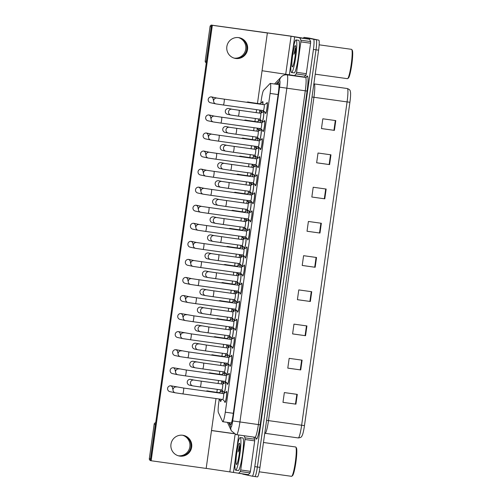 <?xml version="1.0" encoding="UTF-8"?>
<svg xmlns="http://www.w3.org/2000/svg" width="502" height="502" viewBox="0 0 502 502"><rect width="100%" height="100%" fill="white"/><g stroke="black" fill="none" stroke-linecap="round" stroke-linejoin="round"><path stroke-width="0.75" d="M223.986 381.25A5.597 0.671 97.9 0 1 223.133 383.459A5.597 0.671 97.9 0 1 222.888 382.499M224.181 373.237A5.597 0.671 97.9 0 1 224.676 372.377A5.597 0.671 97.9 0 1 224.683 372.377A5.597 0.671 97.9 0 1 224.852 375.389M226.527 363.197A5.597 0.671 97.9 0 1 225.668 365.406A5.597 0.671 97.9 0 1 225.662 365.406A5.597 0.671 97.9 0 1 225.429 364.446M226.722 355.178A5.597 0.671 97.9 0 1 227.211 354.318A5.597 0.671 97.9 0 1 227.218 354.324A5.597 0.671 97.9 0 1 227.393 357.336M229.063 345.138A5.597 0.671 97.9 0 1 228.203 347.346A5.597 0.671 97.9 0 1 227.964 346.386M229.257 337.124A5.597 0.671 97.9 0 1 229.753 336.265A5.597 0.671 97.9 0 1 229.759 336.265A5.597 0.671 97.9 0 1 229.929 339.277M231.598 327.084A5.597 0.671 97.9 0 1 230.744 329.293A5.597 0.671 97.9 0 1 230.506 328.333M231.798 319.065A5.597 0.671 97.9 0 1 232.288 318.205A5.597 0.671 97.9 0 1 232.294 318.205A5.597 0.671 97.9 0 1 232.47 321.217M234.139 309.025A5.597 0.671 97.9 0 1 233.279 311.234A5.597 0.671 97.9 0 1 233.041 310.274M234.334 301.005A5.597 0.671 97.9 0 1 234.829 300.152L234.829 300.152A5.597 0.671 97.9 0 1 235.005 303.164M236.674 290.965A5.597 0.671 97.9 0 1 235.821 293.181A5.597 0.671 97.9 0 1 235.582 292.22M236.875 282.952A5.597 0.671 97.9 0 1 237.364 282.093A5.597 0.671 97.9 0 1 237.371 282.093A5.597 0.671 97.9 0 1 237.54 285.105M239.216 272.912A5.597 0.671 97.9 0 1 238.356 275.121A5.597 0.671 97.9 0 1 238.117 274.161M239.41 264.893A5.597 0.671 97.9 0 1 239.9 264.039A5.597 0.671 97.9 0 1 239.906 264.039A5.597 0.671 97.9 0 1 240.082 267.051M241.751 254.853A5.597 0.671 97.9 0 1 240.891 257.062A5.597 0.671 97.9 0 1 240.653 256.102M241.945 246.84A5.597 0.671 97.9 0 1 242.441 245.98A5.597 0.671 97.9 0 1 242.447 245.98A5.597 0.671 97.9 0 1 242.617 248.992M244.286 236.8A5.597 0.671 97.9 0 1 243.432 239.008A5.597 0.671 97.9 0 1 243.194 238.048M244.487 228.78A5.597 0.671 97.9 0 1 244.976 227.921A5.597 0.671 97.9 0 1 244.982 227.927A5.597 0.671 97.9 0 1 245.158 230.939M246.827 218.74A5.597 0.671 97.9 0 1 245.967 220.949A5.597 0.671 97.9 0 1 245.961 220.949A5.597 0.671 97.9 0 1 245.729 219.989M247.022 210.727A5.597 0.671 97.9 0 1 247.517 209.867A5.597 0.671 97.9 0 1 247.524 209.867A5.597 0.671 97.9 0 1 247.693 212.879M249.362 200.687A5.597 0.671 97.9 0 1 248.509 202.896A5.597 0.671 97.9 0 1 248.503 202.896A5.597 0.671 97.9 0 1 248.27 201.936M249.563 192.668A5.597 0.671 97.9 0 1 250.052 191.808A5.597 0.671 97.9 0 1 250.059 191.808A5.597 0.671 97.9 0 1 250.228 194.82M251.904 182.628A5.597 0.671 97.9 0 1 251.044 184.836A5.597 0.671 97.9 0 1 250.805 183.876M252.098 174.608A5.597 0.671 97.9 0 1 252.588 173.755A5.597 0.671 97.9 0 1 252.594 173.755A5.597 0.671 97.9 0 1 252.77 176.767M254.439 164.568A5.597 0.671 97.9 0 1 253.579 166.783A5.597 0.671 97.9 0 1 253.341 165.823M254.633 156.555A5.597 0.671 97.9 0 1 255.129 155.695A5.597 0.671 97.9 0 1 255.135 155.695A5.597 0.671 97.9 0 1 255.305 158.707M256.98 146.515A5.597 0.671 97.9 0 1 256.12 148.724A5.597 0.671 97.9 0 1 255.882 147.764M257.175 138.496A5.597 0.671 97.9 0 1 257.664 137.642A5.597 0.671 97.9 0 1 257.67 137.642A5.597 0.671 97.9 0 1 257.846 140.654M259.515 128.456A5.597 0.671 97.9 0 1 258.655 130.664A5.597 0.671 97.9 0 1 258.417 129.704M259.71 120.442A5.597 0.671 97.9 0 1 260.205 119.583A5.597 0.671 97.9 0 1 260.212 119.583A5.597 0.671 97.9 0 1 260.381 122.595M262.05 110.402A5.597 0.671 97.9 0 1 261.197 112.611A5.597 0.671 97.9 0 1 260.958 111.651M262.251 102.383A5.597 0.671 97.9 0 1 262.741 101.523A5.597 0.671 97.9 0 1 262.747 101.529A5.597 0.671 97.9 0 1 262.922 104.541M221.451 399.31A5.597 0.671 97.9 0 1 220.591 401.518A5.597 0.671 97.9 0 1 220.353 400.558M221.646 391.29A5.597 0.671 97.9 0 1 222.135 390.437A5.597 0.671 97.9 0 1 222.141 390.437A5.597 0.671 97.9 0 1 222.317 393.449M227.657 364.678A5.597 0.671 97.9 0 1 228.146 363.818A5.597 0.671 97.9 0 1 228.033 369.478A5.597 0.671 97.9 0 1 226.603 374.906A5.597 0.671 97.9 0 1 226.364 373.946M230.192 346.625A5.597 0.671 97.9 0 1 230.682 345.765A5.597 0.671 97.9 0 1 230.688 345.765A5.597 0.671 97.9 0 1 230.575 351.425A5.597 0.671 97.9 0 1 229.138 356.847A5.597 0.671 97.9 0 1 228.899 355.887M232.727 328.565A5.597 0.671 97.9 0 1 233.223 327.706A5.597 0.671 97.9 0 1 233.229 327.706A5.597 0.671 97.9 0 1 233.11 333.366A5.597 0.671 97.9 0 1 231.673 338.794A5.597 0.671 97.9 0 1 231.435 337.833M235.269 310.506A5.597 0.671 97.9 0 1 235.758 309.652A5.597 0.671 97.9 0 1 235.651 315.312A5.597 0.671 97.9 0 1 234.214 320.734A5.597 0.671 97.9 0 1 233.976 319.774M237.804 292.453A5.597 0.671 97.9 0 1 238.299 291.593A5.597 0.671 97.9 0 1 238.186 297.253A5.597 0.671 97.9 0 1 236.749 302.675A5.597 0.671 97.9 0 1 236.511 301.721M240.345 274.393A5.597 0.671 97.9 0 1 240.834 273.54A5.597 0.671 97.9 0 1 240.722 279.194A5.597 0.671 97.9 0 1 239.291 284.621A5.597 0.671 97.9 0 1 239.052 283.661M242.88 256.34A5.597 0.671 97.9 0 1 243.37 255.48A5.597 0.671 97.9 0 1 243.263 261.14A5.597 0.671 97.9 0 1 241.826 266.562A5.597 0.671 97.9 0 1 241.82 266.562A5.597 0.671 97.9 0 1 241.587 265.602M245.415 238.281A5.597 0.671 97.9 0 1 245.911 237.421A5.597 0.671 97.9 0 1 245.798 243.081A5.597 0.671 97.9 0 1 244.367 248.509A5.597 0.671 97.9 0 1 244.361 248.509A5.597 0.671 97.9 0 1 244.123 247.549M247.957 220.227A5.597 0.671 97.9 0 1 248.446 219.368A5.597 0.671 97.9 0 1 248.339 225.028A5.597 0.671 97.9 0 1 246.902 230.449A5.597 0.671 97.9 0 1 246.664 229.489M250.492 202.168A5.597 0.671 97.9 0 1 250.987 201.308A5.597 0.671 97.9 0 1 250.874 206.968A5.597 0.671 97.9 0 1 249.438 212.396A5.597 0.671 97.9 0 1 249.431 212.39A5.597 0.671 97.9 0 1 249.199 211.436M253.033 184.108A5.597 0.671 97.9 0 1 253.523 183.255A5.597 0.671 97.9 0 1 253.529 183.255A5.597 0.671 97.9 0 1 253.416 188.915A5.597 0.671 97.9 0 1 251.979 194.337A5.597 0.671 97.9 0 1 251.74 193.377M255.568 166.055A5.597 0.671 97.9 0 1 256.064 165.196A5.597 0.671 97.9 0 1 255.951 170.856A5.597 0.671 97.9 0 1 254.514 176.284A5.597 0.671 97.9 0 1 254.508 176.277A5.597 0.671 97.9 0 1 254.276 175.323M258.11 147.996A5.597 0.671 97.9 0 1 258.599 147.142A5.597 0.671 97.9 0 1 258.486 152.796A5.597 0.671 97.9 0 1 257.055 158.224A5.597 0.671 97.9 0 1 256.817 157.264M260.645 129.943A5.597 0.671 97.9 0 1 261.134 129.083A5.597 0.671 97.9 0 1 261.027 134.743A5.597 0.671 97.9 0 1 259.59 140.165A5.597 0.671 97.9 0 1 259.352 139.205M263.18 111.883A5.597 0.671 97.9 0 1 263.675 111.024A5.597 0.671 97.9 0 1 263.563 116.684A5.597 0.671 97.9 0 1 262.126 122.111A5.597 0.671 97.9 0 1 261.887 121.151M225.116 382.737A5.597 0.671 97.9 0 1 225.611 381.878A5.597 0.671 97.9 0 1 225.498 387.538A5.597 0.671 97.9 0 1 224.061 392.959A5.597 0.671 97.9 0 1 223.823 391.999M228.586 374.178A5.597 0.671 97.9 0 1 229.081 373.319A5.597 0.671 97.9 0 1 229.088 373.325A5.597 0.671 97.9 0 1 228.968 378.979A5.597 0.671 97.9 0 1 227.531 384.406A5.597 0.671 97.9 0 1 227.293 383.446M231.127 356.125A5.597 0.671 97.9 0 1 231.617 355.265A5.597 0.671 97.9 0 1 231.504 360.925A5.597 0.671 97.9 0 1 230.073 366.347A5.597 0.671 97.9 0 1 229.834 365.387M233.662 338.066A5.597 0.671 97.9 0 1 234.152 337.206A5.597 0.671 97.9 0 1 234.045 342.866A5.597 0.671 97.9 0 1 232.608 348.294A5.597 0.671 97.9 0 1 232.37 347.334M236.197 320.006A5.597 0.671 97.9 0 1 236.693 319.153A5.597 0.671 97.9 0 1 236.58 324.813A5.597 0.671 97.9 0 1 235.149 330.234A5.597 0.671 97.9 0 1 234.911 329.274M238.739 301.953A5.597 0.671 97.9 0 1 239.228 301.093A5.597 0.671 97.9 0 1 239.121 306.753A5.597 0.671 97.9 0 1 237.684 312.175A5.597 0.671 97.9 0 1 237.678 312.175A5.597 0.671 97.9 0 1 237.446 311.221M241.274 283.894A5.597 0.671 97.9 0 1 241.769 283.04A5.597 0.671 97.9 0 1 241.657 288.694A5.597 0.671 97.9 0 1 240.22 294.122A5.597 0.671 97.9 0 1 239.981 293.162M243.815 265.84A5.597 0.671 97.9 0 1 244.305 264.981A5.597 0.671 97.9 0 1 244.198 270.641A5.597 0.671 97.9 0 1 242.761 276.062A5.597 0.671 97.9 0 1 242.522 275.102M246.35 247.781A5.597 0.671 97.9 0 1 246.846 246.921A5.597 0.671 97.9 0 1 246.733 252.581A5.597 0.671 97.9 0 1 245.296 258.009A5.597 0.671 97.9 0 1 245.058 257.049M248.892 229.728A5.597 0.671 97.9 0 1 249.381 228.868A5.597 0.671 97.9 0 1 249.387 228.868A5.597 0.671 97.9 0 1 249.268 234.528A5.597 0.671 97.9 0 1 247.837 239.95A5.597 0.671 97.9 0 1 247.599 238.99M251.427 211.668A5.597 0.671 97.9 0 1 251.916 210.809A5.597 0.671 97.9 0 1 251.809 216.469A5.597 0.671 97.9 0 1 250.372 221.897A5.597 0.671 97.9 0 1 250.134 220.936M253.962 193.609A5.597 0.671 97.9 0 1 254.458 192.755A5.597 0.671 97.9 0 1 254.345 198.415A5.597 0.671 97.9 0 1 252.908 203.837A5.597 0.671 97.9 0 1 252.669 202.877M256.503 175.556A5.597 0.671 97.9 0 1 256.993 174.696A5.597 0.671 97.9 0 1 256.886 180.356A5.597 0.671 97.9 0 1 255.449 185.778A5.597 0.671 97.9 0 1 255.211 184.824M259.038 157.496A5.597 0.671 97.9 0 1 259.534 156.643A5.597 0.671 97.9 0 1 259.421 162.297A5.597 0.671 97.9 0 1 257.984 167.724A5.597 0.671 97.9 0 1 257.978 167.724A5.597 0.671 97.9 0 1 257.746 166.764M261.58 139.443A5.597 0.671 97.9 0 1 262.069 138.583A5.597 0.671 97.9 0 1 261.956 144.243A5.597 0.671 97.9 0 1 260.525 149.665A5.597 0.671 97.9 0 1 260.519 149.665A5.597 0.671 97.9 0 1 260.287 148.705M264.115 121.384A5.597 0.671 97.9 0 1 264.604 120.524A5.597 0.671 97.9 0 1 264.61 120.53A5.597 0.671 97.9 0 1 264.498 126.184A5.597 0.671 97.9 0 1 263.061 131.612A5.597 0.671 97.9 0 1 262.822 130.652M266.65 103.33A5.597 0.671 97.9 0 1 267.146 102.471A5.597 0.671 97.9 0 1 267.033 108.131A5.597 0.671 97.9 0 1 265.602 113.552A5.597 0.671 97.9 0 1 265.363 112.592M226.051 392.238A5.597 0.671 97.9 0 1 226.54 391.378A5.597 0.671 97.9 0 1 226.546 391.378A5.597 0.671 97.9 0 1 226.433 397.038A5.597 0.671 97.9 0 1 224.996 402.46A5.597 0.671 97.9 0 1 224.758 401.5M219.217 399.416L218.759 402.679A9.877 1.186 -82.1 0 0 218.364 412.512L222.568 421.523A9.877 1.186 -82.1 0 0 222.75 421.718A9.877 1.186 -82.1 0 0 222.762 421.718A9.877 1.186 -82.1 0 0 225.285 412.186L270.089 93.435A9.877 1.186 -82.1 0 0 270.289 83.407A9.877 1.186 -82.1 0 0 270.076 83.514L263.657 90.247A9.877 1.186 -82.1 0 0 261.341 99.672L260.852 103.167M259.816 110.509L259.459 113.094M258.63 118.961L258.317 121.22M257.281 128.562L256.917 131.154M256.095 137.021L255.775 139.28M254.746 146.622L254.382 149.213M253.554 155.08L253.24 157.339M252.205 164.681L251.841 167.266M251.019 173.134L250.699 175.393M249.67 182.734L249.306 185.326M248.477 191.193L248.164 193.452M247.128 200.794L246.764 203.379M245.942 209.246L245.622 211.505M244.593 218.847L244.229 221.438M243.407 227.306L243.087 229.565M242.058 236.906L241.694 239.492M240.866 245.359L240.552 247.618M239.517 254.96L239.153 257.551M238.331 263.418L238.011 265.677M236.982 273.019L236.618 275.611M235.789 281.471L235.476 283.737M234.44 291.078L234.076 293.664M233.254 299.531L232.934 301.79M231.905 309.132L231.541 311.723M230.719 317.59L230.399 319.849M229.37 327.191L229.006 329.776M228.178 335.643L227.864 337.902M226.829 345.244L226.465 347.836M225.643 353.703L225.323 355.962M224.294 363.304L223.93 365.889M223.101 371.756L222.788 374.015M221.752 381.357L221.388 383.948M220.566 389.816L220.246 392.075M303.572 37.97A9.877 1.186 97.9 0 1 304.087 37.38L316.222 39.783A9.877 1.186 97.9 0 1 316.009 49.811L257.375 467.011A9.877 1.186 97.9 0 1 254.853 476.536A9.877 1.186 97.9 0 1 254.84 476.536A9.877 1.186 97.9 0 0 254.853 476.536A9.877 1.186 97.9 0 0 257.375 467.011L316.009 49.811A9.877 1.186 97.9 0 0 316.222 39.783L306.684 37.744L318.808 40.147A9.877 1.186 97.9 0 1 318.601 50.175L259.967 467.368A9.877 1.186 97.9 0 1 257.438 476.9A9.877 1.186 97.9 0 1 257.432 476.9L254.859 476.542M309.276 38.102L304.099 37.38A9.877 1.186 97.9 0 1 304.099 37.38L306.672 37.738A9.877 1.186 97.9 0 1 306.684 37.744A9.877 1.186 97.9 0 0 306.672 37.738A9.877 1.186 97.9 0 1 306.672 37.738L309.263 38.102A9.877 1.186 97.9 0 1 309.263 38.102A9.877 1.186 97.9 0 1 309.276 38.102L318.808 40.147M335.775 120.599L322.83 118.792L321.456 128.568L334.401 130.376L335.775 120.599M321.456 128.55L334.401 130.376M330.962 154.823L318.017 153.016L316.643 162.792L329.588 164.6L330.962 154.823M316.649 162.773L329.588 164.6M326.156 189.047L313.21 187.24L311.836 197.016L324.781 198.823L326.156 189.047M311.836 197.016L324.781 198.823M321.343 223.264L308.397 221.464L307.023 231.24L319.969 233.047L321.343 223.264M307.023 231.24L319.969 233.047M297.297 394.384L284.352 392.577L282.977 402.353L295.923 404.16L297.297 394.384M282.977 402.334L295.923 404.16M302.104 360.16L289.158 358.353L287.784 368.135L300.729 369.936L302.104 360.16M287.79 368.11L300.729 369.936M306.917 325.936L293.971 324.129L292.597 333.912L305.542 335.712L306.917 325.936M292.597 333.893L305.542 335.712M311.723 291.712L298.778 289.911L297.404 299.688L310.349 301.489L311.723 291.712M297.41 299.669L310.349 301.489M316.536 257.488L303.591 255.687L302.217 265.464L315.162 267.271L316.536 257.488M302.217 265.445L315.162 267.271M349.907 102.276L347.083 101.906A13.165 1.581 -82.1 0 0 347.346 88.534C350.973 90.046 350.063 91.151 350.528 92.349A10.793 1.299 97.9 0 1 349.907 102.276L304.469 425.602A10.793 1.299 97.9 0 1 302.373 435.134C301.595 436.175 302.166 437.48 298.27 437.939A13.165 1.581 -82.1 0 0 301.639 425.232L304.469 425.602M229.389 422.646L230.311 424.623A9.877 1.186 -82.1 0 0 230.493 424.811A9.877 1.186 -82.1 0 0 230.506 424.817A9.877 1.186 -82.1 0 0 233.035 415.286L278.378 92.613A9.877 1.186 -82.1 0 0 278.579 82.585A9.877 1.186 -82.1 0 0 278.372 82.692L276.822 84.317M313.631 39.426A9.877 1.186 97.9 0 1 313.424 49.453L254.79 466.647A9.877 1.186 97.9 0 1 252.261 476.178L242.717 474.133A9.877 1.186 97.9 0 1 242.497 473.85M252.261 476.178A9.877 1.186 97.9 0 1 252.249 476.178L257.438 476.9M183.588 388.046L223.591 393.624A2.962 0.358 97.9 0 1 223.591 393.624A2.962 0.358 97.9 0 1 223.528 396.618A2.962 0.358 97.9 0 1 222.769 399.492L182.772 393.913A2.962 0.358 97.9 0 1 182.766 393.913A2.962 0.358 97.9 0 0 183.55 390.87A2.962 0.358 97.9 0 0 183.588 388.046L171.132 385.85A2.962 2.943 102.1 0 0 167.599 388.341A2.962 2.943 102.1 0 0 169.889 391.648L175.311 392.809A2.962 2.943 -77.9 0 1 173.052 389.32A2.962 2.943 -77.9 0 1 176.541 387.011L176.535 387.011M223.572 393.624L226.396 392.043A4.938 0.596 97.9 0 1 226.452 392.031A4.938 0.596 97.9 0 1 226.352 397.026A4.938 0.596 97.9 0 1 225.084 401.807L225.084 401.807A4.938 0.596 97.9 0 1 225.034 401.782A4.938 0.596 97.9 0 1 224.996 401.726M226.452 392.031A4.938 0.596 97.9 0 1 226.458 392.031L226.766 392.075M224.105 392.282A4.938 0.596 97.9 0 0 224.149 392.307A4.938 0.596 97.9 0 1 224.149 392.307A4.938 0.596 97.9 0 0 225.423 387.525A4.938 0.596 97.9 0 0 225.523 382.53A4.938 0.596 97.9 0 1 225.523 382.53A4.938 0.596 97.9 0 0 225.461 382.543L222.637 384.124A2.962 0.358 97.9 0 1 222.656 384.124A2.962 0.358 97.9 0 1 222.599 387.117A2.962 0.358 97.9 0 1 221.84 389.991A2.962 0.358 97.9 0 1 221.834 389.991L224.105 392.282A4.938 0.596 97.9 0 1 224.061 392.225M222.656 384.124L201.038 381.112A2.962 0.358 97.9 0 1 201.001 383.936A2.962 0.358 97.9 0 1 200.216 386.979L192.762 385.869A2.962 2.943 -77.9 0 1 190.496 382.386A2.962 2.943 -77.9 0 1 193.985 380.077L190.785 379.386A2.962 2.943 102.1 0 0 187.252 381.878A2.962 2.943 102.1 0 0 189.543 385.178L192.762 385.869M207.219 391.34A2.962 2.943 -77.9 0 1 208.901 391.196L215.948 392.231A2.962 0.358 97.9 0 1 215.954 392.231L219.186 392.683A2.962 0.358 97.9 0 1 219.186 392.683A2.962 0.358 97.9 0 1 219.299 393.028M219.167 392.677L221.991 391.102A4.938 0.596 97.9 0 1 222.047 391.083A4.938 0.596 97.9 0 1 222.223 393.436M221.351 399.297A4.938 0.596 97.9 0 1 220.685 400.866A4.938 0.596 97.9 0 1 220.679 400.866A4.938 0.596 97.9 0 1 220.635 400.841A4.938 0.596 97.9 0 1 220.591 400.778M222.047 391.083A4.938 0.596 97.9 0 1 222.053 391.089L222.361 391.127M186.123 369.987L226.126 375.565A2.962 0.358 97.9 0 1 226.132 375.571L226.126 375.565A2.962 0.358 97.9 0 1 226.069 378.564A2.962 0.358 97.9 0 1 225.31 381.438A2.962 0.358 97.9 0 1 225.304 381.432L185.307 375.854A2.962 0.358 97.9 0 0 186.091 372.81A2.962 0.358 97.9 0 0 186.129 369.987A2.962 0.358 97.9 0 1 186.129 369.987L173.667 367.797A2.962 2.943 102.1 0 0 170.134 370.288A2.962 2.943 102.1 0 0 172.431 373.588L177.846 374.749A2.962 2.943 -77.9 0 1 175.587 371.267A2.962 2.943 -77.9 0 1 179.076 368.957M226.113 375.565L228.931 373.984A4.938 0.596 97.9 0 1 228.987 373.971A4.938 0.596 97.9 0 1 228.994 373.971A4.938 0.596 97.9 0 1 228.893 378.966A4.938 0.596 97.9 0 1 227.626 383.754A4.938 0.596 97.9 0 1 227.619 383.754A4.938 0.596 97.9 0 1 227.575 383.723A4.938 0.596 97.9 0 1 227.531 383.666M188.664 351.933L228.667 357.512A2.962 0.358 97.9 0 1 228.667 357.512A2.962 0.358 97.9 0 1 228.605 360.505A2.962 0.358 97.9 0 1 227.845 363.379L187.842 357.8A2.962 0.358 97.9 0 0 188.626 354.757A2.962 0.358 97.9 0 0 188.664 351.933L176.208 349.737A2.962 2.943 102.1 0 0 172.675 352.228A2.962 2.943 102.1 0 0 174.966 355.535L180.387 356.696A2.962 2.943 -77.9 0 1 178.122 353.207A2.962 2.943 -77.9 0 1 181.617 350.898M228.648 357.512L231.472 355.931A4.938 0.596 97.9 0 1 231.529 355.918A4.938 0.596 97.9 0 1 231.428 360.907A4.938 0.596 97.9 0 1 230.161 365.694A4.938 0.596 97.9 0 1 230.154 365.694A4.938 0.596 97.9 0 1 230.111 365.669A4.938 0.596 97.9 0 1 230.073 365.607M231.529 355.918L231.842 355.962M191.199 333.874L231.202 339.452A2.962 0.358 97.9 0 1 231.202 339.452A2.962 0.358 97.9 0 1 231.146 342.452A2.962 0.358 97.9 0 1 230.38 345.32L190.383 339.741A2.962 0.358 97.9 0 1 190.377 339.741A2.962 0.358 97.9 0 0 191.168 336.698A2.962 0.358 97.9 0 0 191.206 333.874A2.962 0.358 97.9 0 1 191.206 333.874L178.743 331.684A2.962 2.943 102.1 0 0 175.211 334.175A2.962 2.943 102.1 0 0 177.501 337.476L182.923 338.637A2.962 2.943 -77.9 0 1 180.664 335.148A2.962 2.943 -77.9 0 1 184.152 332.839L184.165 332.845M231.184 339.452L234.007 337.871A4.938 0.596 97.9 0 1 234.064 337.859A4.938 0.596 97.9 0 1 233.963 342.853A4.938 0.596 97.9 0 1 232.702 347.641A4.938 0.596 97.9 0 1 232.696 347.641A4.938 0.596 97.9 0 1 232.652 347.61A4.938 0.596 97.9 0 1 232.608 347.553M234.064 337.859A4.938 0.596 97.9 0 1 234.07 337.859L234.378 337.902M193.741 315.821L233.737 321.399A2.962 0.358 97.9 0 1 233.744 321.399L233.737 321.399A2.962 0.358 97.9 0 1 233.681 324.392A2.962 0.358 97.9 0 1 232.922 327.266A2.962 0.358 97.9 0 1 232.915 327.266L192.919 321.688A2.962 0.358 97.9 0 0 193.703 318.644A2.962 0.358 97.9 0 0 193.741 315.821L181.285 313.624A2.962 2.943 102.1 0 0 177.752 316.116A2.962 2.943 102.1 0 0 180.042 319.416L185.458 320.577A2.962 2.943 -77.9 0 1 183.199 317.095A2.962 2.943 -77.9 0 1 186.688 314.785L186.7 314.785M233.725 321.393L236.542 319.818A4.938 0.596 97.9 0 1 236.599 319.805A4.938 0.596 97.9 0 1 236.505 324.794A4.938 0.596 97.9 0 1 235.237 329.582A4.938 0.596 97.9 0 1 235.231 329.582A4.938 0.596 97.9 0 1 235.187 329.557A4.938 0.596 97.9 0 1 235.149 329.494M236.599 319.805A4.938 0.596 97.9 0 1 236.605 319.805L236.913 319.849M203.574 363.053L225.191 366.065A2.962 0.358 97.9 0 1 225.197 366.071A2.962 0.358 97.9 0 1 225.134 369.064A2.962 0.358 97.9 0 1 224.375 371.938A2.962 0.358 97.9 0 1 224.369 371.938L202.758 368.92A2.962 0.358 97.9 0 1 202.752 368.92A2.962 0.358 97.9 0 0 203.542 365.876A2.962 0.358 97.9 0 0 203.58 363.053A2.962 0.358 97.9 0 0 203.574 363.053L193.32 361.333A2.962 2.943 102.1 0 0 189.787 363.824A2.962 2.943 102.1 0 0 192.078 367.125L195.297 367.815A2.962 2.943 -77.9 0 1 193.038 364.327A2.962 2.943 -77.9 0 1 196.527 362.017L196.539 362.024M225.178 366.065L228.002 364.483A4.938 0.596 97.9 0 1 228.052 364.471A4.938 0.596 97.9 0 1 227.958 369.466A4.938 0.596 97.9 0 1 226.691 374.254A4.938 0.596 97.9 0 1 226.684 374.254A4.938 0.596 97.9 0 1 226.64 374.222A4.938 0.596 97.9 0 1 226.603 374.166M228.052 364.471A4.938 0.596 97.9 0 1 228.059 364.471L228.366 364.515M206.115 344.993L227.732 348.012A2.962 0.358 97.9 0 1 227.732 348.012A2.962 0.358 97.9 0 1 227.67 351.005A2.962 0.358 97.9 0 1 226.91 353.879L205.293 350.867A2.962 0.358 97.9 0 1 205.293 350.86A2.962 0.358 97.9 0 0 206.077 347.823A2.962 0.358 97.9 0 0 206.115 344.993L195.855 343.274A2.962 2.943 102.1 0 0 192.322 345.765A2.962 2.943 102.1 0 0 194.619 349.066L197.832 349.756A2.962 2.943 -77.9 0 1 195.573 346.273A2.962 2.943 -77.9 0 1 199.062 343.964L199.062 343.958M227.713 348.012L230.537 346.43A4.938 0.596 97.9 0 1 230.594 346.418A4.938 0.596 97.9 0 1 230.493 351.406A4.938 0.596 97.9 0 1 229.232 356.194A4.938 0.596 97.9 0 1 229.226 356.194A4.938 0.596 97.9 0 1 229.176 356.169A4.938 0.596 97.9 0 1 229.138 356.106M230.594 346.418A4.938 0.596 97.9 0 1 230.6 346.418L230.907 346.462M208.65 326.94L230.267 329.952A2.962 0.358 97.9 0 1 230.274 329.952L230.267 329.952A2.962 0.358 97.9 0 1 230.211 332.952A2.962 0.358 97.9 0 1 229.452 335.819A2.962 0.358 97.9 0 1 229.445 335.819L207.834 332.807A2.962 0.358 97.9 0 1 207.828 332.807A2.962 0.358 97.9 0 0 208.612 329.764A2.962 0.358 97.9 0 0 208.656 326.94A2.962 0.358 97.9 0 1 208.656 326.94L198.397 325.221A2.962 2.943 102.1 0 0 194.864 327.706A2.962 2.943 102.1 0 0 197.154 331.013L200.373 331.703A2.962 2.943 -77.9 0 1 198.114 328.214A2.962 2.943 -77.9 0 1 201.603 325.905M230.255 329.952L233.072 328.371A4.938 0.596 97.9 0 1 233.129 328.358A4.938 0.596 97.9 0 1 233.135 328.358A4.938 0.596 97.9 0 1 233.035 333.353A4.938 0.596 97.9 0 1 231.767 338.141A4.938 0.596 97.9 0 1 231.761 338.141A4.938 0.596 97.9 0 1 231.717 338.11A4.938 0.596 97.9 0 1 231.673 338.053M209.754 373.287A2.962 2.943 -77.9 0 1 211.436 373.137L221.721 374.624A2.962 0.358 97.9 0 1 221.727 374.624L221.721 374.624A2.962 0.358 97.9 0 1 221.84 374.969M221.708 374.624L224.526 373.042A4.938 0.596 97.9 0 1 224.582 373.03A4.938 0.596 97.9 0 1 224.764 375.377M223.886 381.238A4.938 0.596 97.9 0 1 223.221 382.806A4.938 0.596 97.9 0 1 223.214 382.806A4.938 0.596 97.9 0 1 223.17 382.781A4.938 0.596 97.9 0 1 223.133 382.725M224.582 373.03A4.938 0.596 97.9 0 1 224.589 373.03L224.896 373.074M212.29 355.228A2.962 2.943 -77.9 0 1 213.977 355.083L224.262 356.571A2.962 0.358 97.9 0 1 224.262 356.571A2.962 0.358 97.9 0 1 224.375 356.916M224.243 356.564L227.067 354.983A4.938 0.596 97.9 0 1 227.124 354.97A4.938 0.596 97.9 0 1 227.299 357.324M226.427 363.178A4.938 0.596 97.9 0 1 225.756 364.753L225.756 364.753A4.938 0.596 97.9 0 1 225.705 364.722A4.938 0.596 97.9 0 1 225.668 364.665M227.124 354.97A4.938 0.596 97.9 0 1 227.13 354.97L227.437 355.014M214.831 337.168A2.962 2.943 -77.9 0 1 216.513 337.024L226.797 338.511A2.962 0.358 97.9 0 1 226.804 338.511L226.797 338.511A2.962 0.358 97.9 0 1 226.917 338.856M226.785 338.511L229.602 336.93A4.938 0.596 97.9 0 1 229.659 336.917A4.938 0.596 97.9 0 1 229.841 339.264M228.962 345.125A4.938 0.596 97.9 0 1 228.297 346.694A4.938 0.596 97.9 0 1 228.291 346.694A4.938 0.596 97.9 0 1 228.247 346.669A4.938 0.596 97.9 0 1 228.203 346.612M229.659 336.917A4.938 0.596 97.9 0 1 229.665 336.917L229.972 336.961M232.376 321.205A4.938 0.596 97.9 0 0 232.2 318.858L232.2 318.858A4.938 0.596 97.9 0 0 232.144 318.87L229.32 320.452A2.962 0.358 97.9 0 1 229.339 320.452A2.962 0.358 97.9 0 1 229.452 320.797M231.497 327.066A4.938 0.596 97.9 0 1 230.832 328.641A4.938 0.596 97.9 0 1 230.826 328.641A4.938 0.596 97.9 0 1 230.782 328.609A4.938 0.596 97.9 0 1 230.744 328.553M229.339 320.452L226.101 320A2.962 0.358 97.9 0 1 226.214 320.351M219.907 301.056A2.962 2.943 -77.9 0 1 221.589 300.911L228.636 301.947A2.962 0.358 97.9 0 1 228.642 301.947L231.874 302.399A2.962 0.358 97.9 0 1 231.874 302.399A2.962 0.358 97.9 0 1 231.987 302.744M231.855 302.392L234.679 300.817A4.938 0.596 97.9 0 1 234.735 300.805A4.938 0.596 97.9 0 1 234.917 303.152M234.039 309.012A4.938 0.596 97.9 0 1 233.374 310.581A4.938 0.596 97.9 0 1 233.367 310.581A4.938 0.596 97.9 0 1 233.323 310.556A4.938 0.596 97.9 0 1 233.279 310.493M234.735 300.805A4.938 0.596 97.9 0 1 234.741 300.805L235.049 300.849M222.442 283.002A2.962 2.943 -77.9 0 1 224.124 282.852L234.409 284.339A2.962 0.358 97.9 0 1 234.415 284.339L234.409 284.339A2.962 0.358 97.9 0 1 234.528 284.684M234.396 284.339L237.214 282.758A4.938 0.596 97.9 0 1 237.27 282.745A4.938 0.596 97.9 0 1 237.277 282.745A4.938 0.596 97.9 0 1 237.452 285.092M236.574 290.953A4.938 0.596 97.9 0 1 235.909 292.528A4.938 0.596 97.9 0 1 235.902 292.522A4.938 0.596 97.9 0 1 235.858 292.497A4.938 0.596 97.9 0 1 235.821 292.44M224.984 264.943A2.962 2.943 -77.9 0 1 226.666 264.799L233.712 265.834A2.962 0.358 97.9 0 1 233.719 265.834L236.95 266.286A2.962 0.358 97.9 0 1 236.95 266.286A2.962 0.358 97.9 0 1 237.063 266.631M236.931 266.28L239.755 264.705A4.938 0.596 97.9 0 1 239.812 264.692A4.938 0.596 97.9 0 1 239.818 264.692A4.938 0.596 97.9 0 1 239.987 267.039M239.115 272.9A4.938 0.596 97.9 0 1 238.444 274.468L238.444 274.468A4.938 0.596 97.9 0 1 238.394 274.443A4.938 0.596 97.9 0 1 238.356 274.381M227.519 246.89A2.962 2.943 -77.9 0 1 229.201 246.739L236.247 247.775A2.962 0.358 97.9 0 1 236.254 247.775L239.485 248.226A2.962 0.358 97.9 0 1 239.492 248.226L239.485 248.226A2.962 0.358 97.9 0 1 239.605 248.572M239.473 248.226L242.29 246.645A4.938 0.596 97.9 0 1 242.347 246.633A4.938 0.596 97.9 0 1 242.529 248.979M241.65 254.84A4.938 0.596 97.9 0 1 240.985 256.409A4.938 0.596 97.9 0 1 240.979 256.409A4.938 0.596 97.9 0 1 240.935 256.384A4.938 0.596 97.9 0 1 240.891 256.327M242.347 246.633A4.938 0.596 97.9 0 1 242.353 246.633L242.661 246.677M230.054 228.83A2.962 2.943 -77.9 0 1 231.742 228.686L242.027 230.173A2.962 0.358 97.9 0 1 242.027 230.173A2.962 0.358 97.9 0 1 242.14 230.518M242.008 230.167L244.832 228.586A4.938 0.596 97.9 0 1 244.888 228.573A4.938 0.596 97.9 0 1 245.064 230.926M244.185 236.781A4.938 0.596 97.9 0 1 243.52 238.356L243.52 238.356A4.938 0.596 97.9 0 1 243.47 238.331A4.938 0.596 97.9 0 1 243.432 238.268M244.888 228.573A4.938 0.596 97.9 0 1 244.894 228.579L245.202 228.617M232.595 210.771A2.962 2.943 -77.9 0 1 234.277 210.627L241.324 211.662A2.962 0.358 97.9 0 1 241.33 211.662L244.562 212.114A2.962 0.358 97.9 0 1 244.568 212.114L244.562 212.114A2.962 0.358 97.9 0 1 244.675 212.459M244.543 212.114L247.367 210.533A4.938 0.596 97.9 0 1 247.423 210.52A4.938 0.596 97.9 0 1 247.605 212.867M246.727 218.728A4.938 0.596 97.9 0 1 246.062 220.296A4.938 0.596 97.9 0 1 246.055 220.296A4.938 0.596 97.9 0 1 246.011 220.271A4.938 0.596 97.9 0 1 245.967 220.215M247.423 210.52A4.938 0.596 97.9 0 1 247.43 210.52L247.737 210.564M235.131 192.718A2.962 2.943 -77.9 0 1 236.812 192.573L243.865 193.603A2.962 0.358 97.9 0 1 243.865 193.609L247.097 194.054A2.962 0.358 97.9 0 1 247.103 194.054L247.097 194.054A2.962 0.358 97.9 0 1 247.216 194.399M247.084 194.054L249.908 192.473A4.938 0.596 97.9 0 1 249.965 192.461A4.938 0.596 97.9 0 1 250.14 194.807M249.262 200.668A4.938 0.596 97.9 0 1 248.597 202.243A4.938 0.596 97.9 0 1 248.59 202.243A4.938 0.596 97.9 0 1 248.546 202.212A4.938 0.596 97.9 0 1 248.509 202.155M249.632 176.001A2.962 0.358 97.9 0 1 249.638 176.001A2.962 0.358 97.9 0 1 249.751 176.346M249.619 175.995L252.443 174.42A4.938 0.596 97.9 0 1 252.5 174.407A4.938 0.596 97.9 0 1 252.675 176.754M251.803 182.615A4.938 0.596 97.9 0 1 251.138 184.184A4.938 0.596 97.9 0 1 251.132 184.184A4.938 0.596 97.9 0 1 251.088 184.159A4.938 0.596 97.9 0 1 251.044 184.096M249.638 176.001L246.4 175.549A2.962 0.358 97.9 0 1 246.407 175.549A2.962 0.358 97.9 0 1 246.52 175.895M252.5 174.407A4.938 0.596 97.9 0 1 252.506 174.407L252.813 174.451M240.207 156.605A2.962 2.943 -77.9 0 1 241.889 156.461L252.173 157.942A2.962 0.358 97.9 0 1 252.18 157.942A2.962 0.358 97.9 0 1 252.293 158.287M252.161 157.942L254.978 156.36A4.938 0.596 97.9 0 1 255.035 156.348A4.938 0.596 97.9 0 1 255.217 158.695M254.338 164.556A4.938 0.596 97.9 0 1 253.673 166.131A4.938 0.596 97.9 0 1 253.667 166.124A4.938 0.596 97.9 0 1 253.623 166.099A4.938 0.596 97.9 0 1 253.585 166.043M255.035 156.348A4.938 0.596 97.9 0 1 255.041 156.348L255.349 156.392M242.742 138.546A2.962 2.943 -77.9 0 1 244.43 138.401L254.715 139.889A2.962 0.358 97.9 0 1 254.715 139.889A2.962 0.358 97.9 0 1 254.828 140.234M254.696 139.882L257.52 138.307A4.938 0.596 97.9 0 1 257.576 138.295A4.938 0.596 97.9 0 1 257.752 140.642M256.88 146.502A4.938 0.596 97.9 0 1 256.208 148.071L256.208 148.071A4.938 0.596 97.9 0 1 256.158 148.046A4.938 0.596 97.9 0 1 256.12 147.983M257.576 138.295A4.938 0.596 97.9 0 1 257.582 138.295L257.89 138.332M245.283 120.493A2.962 2.943 -77.9 0 1 246.965 120.342L254.012 121.377A2.962 0.358 97.9 0 1 254.018 121.377L257.25 121.829A2.962 0.358 97.9 0 1 257.256 121.829L257.25 121.829A2.962 0.358 97.9 0 1 257.369 122.174M257.237 121.829L260.055 120.248A4.938 0.596 97.9 0 1 260.111 120.235A4.938 0.596 97.9 0 1 260.118 120.235A4.938 0.596 97.9 0 1 260.293 122.582M259.415 128.443A4.938 0.596 97.9 0 1 258.75 130.012A4.938 0.596 97.9 0 1 258.743 130.012A4.938 0.596 97.9 0 1 258.699 129.987A4.938 0.596 97.9 0 1 258.655 129.93M262.828 104.529A4.938 0.596 97.9 0 0 262.653 102.182A4.938 0.596 97.9 0 1 262.653 102.182A4.938 0.596 97.9 0 0 262.596 102.188L259.772 103.77A2.962 0.358 97.9 0 1 259.791 103.776A2.962 0.358 97.9 0 1 259.904 104.121M261.95 110.384A4.938 0.596 97.9 0 1 261.285 111.959A4.938 0.596 97.9 0 1 261.278 111.959A4.938 0.596 97.9 0 1 261.235 111.933A4.938 0.596 97.9 0 1 261.197 111.871M259.791 103.776L256.553 103.324A2.962 0.358 97.9 0 1 256.666 103.669M182.634 435.24A10.536 10.454 -77.9 0 1 178.241 455.76M178.725 455.898A10.536 10.454 102.1 0 0 190.898 446.968A10.536 10.454 102.1 0 0 183.136 435.316A10.536 10.454 102.1 0 1 190.898 446.968A10.536 10.454 102.1 0 1 178.725 455.898M253.774 437.098L254.765 439.219L254.696 440.856L244.989 439.507L240.709 469.979L250.416 471.334L250.027 472.903L248.333 474.666L238.626 473.311L240.32 471.554L240.709 469.979M254.696 440.856L250.416 471.334M150.393 460.472A1.644 1.631 -77.9 0 1 149.314 458.69L150.475 458.941A1.644 1.631 102.1 0 0 150.518 459.6M155.551 423.77A1.644 1.631 102.1 0 0 155.331 424.391L154.17 424.146L149.314 458.69M154.17 424.146A1.644 1.631 -77.9 0 1 155.695 422.728M233.675 433.571L211.505 430.478M155.331 424.391L150.475 458.941M206.178 468.372L248.333 474.666M211.493 430.565L233.838 433.678M244.989 439.507L245.058 437.863L244.066 435.742M238.519 37.6A10.536 10.454 -77.9 0 1 234.127 58.119M234.61 58.257A10.536 10.454 102.1 0 0 246.783 49.328A10.536 10.454 102.1 0 0 239.021 37.675A10.536 10.454 102.1 0 1 246.783 49.328A10.536 10.454 102.1 0 1 234.61 58.257M300.874 41.867L300.943 40.229L299.82 37.863L309.533 39.219L310.65 41.578L310.581 43.222L300.874 41.867L296.594 72.338L306.302 73.694L305.913 75.269L304.218 77.026L294.511 75.67L296.205 73.913L296.594 72.338M310.581 43.222L306.302 73.694M309.533 39.219L289.899 35.981L213.061 25.351L291.06 36.226L299.82 37.863M206.278 62.832A1.644 1.631 -77.9 0 1 205.199 61.056L206.36 61.3A1.644 1.631 102.1 0 0 206.404 61.959M211.436 26.135A1.644 1.631 102.1 0 0 211.216 26.75L210.056 26.506L205.199 61.056M210.056 26.506A1.644 1.631 -77.9 0 1 211.9 25.1M211.216 26.75L206.36 61.3M262.063 70.732L304.218 77.026M240.226 437.587A16.459 1.977 97.9 0 1 239.881 454.228A16.459 1.977 97.9 0 1 235.658 470.186A16.459 1.977 97.9 0 1 235.645 470.179A16.459 1.977 97.9 0 1 235.984 453.538A16.459 1.977 97.9 0 1 240.207 437.581A16.459 1.977 97.9 0 1 240.226 437.587M242.78 437.945A16.459 1.977 97.9 0 1 242.799 437.945A16.459 1.977 97.9 0 1 242.472 454.586A16.459 1.977 97.9 0 1 238.249 470.543A16.459 1.977 97.9 0 1 238.23 470.543M295.628 446.975A14.809 1.782 97.9 0 1 295.647 446.975A14.809 1.782 97.9 0 1 295.841 447.113A14.809 1.782 97.9 0 1 295.358 461.89A14.809 1.782 97.9 0 1 291.781 476.241A14.809 1.782 97.9 0 1 291.549 476.316A14.809 1.782 97.9 0 1 291.536 476.316L259.208 471.805M295.841 447.113L296.387 447.853A14.156 1.701 97.9 0 1 295.929 461.972A14.156 1.701 97.9 0 1 292.509 475.683L291.781 476.241M236.442 464.513A10.73 1.286 97.9 0 1 236.668 453.613A10.73 1.286 97.9 0 1 239.429 443.253A10.73 1.286 97.9 0 1 239.561 443.354A10.73 1.286 97.9 0 1 239.209 454.059A10.73 1.286 97.9 0 1 236.618 464.457A10.73 1.286 97.9 0 1 236.442 464.513M239.454 445.826L238.092 451.882L239.824 448.029M295.647 446.975A14.809 1.782 97.9 0 1 295.659 446.981L263.462 442.488M239.385 448.807A16.459 1.977 97.9 0 1 239.887 446.215M242.799 437.945A16.459 1.977 97.9 0 1 242.811 437.945L240.207 437.581M239.887 446.071L238.092 451.882M296.111 39.947A16.459 1.977 97.9 0 1 295.766 56.588A16.459 1.977 97.9 0 1 291.543 72.545A16.459 1.977 97.9 0 1 291.53 72.539A16.459 1.977 97.9 0 1 291.869 55.898A16.459 1.977 97.9 0 1 296.092 39.947A16.459 1.977 97.9 0 1 296.111 39.947M298.665 40.304A16.459 1.977 97.9 0 1 298.677 40.304A16.459 1.977 97.9 0 1 298.357 56.952A16.459 1.977 97.9 0 1 294.134 72.903A16.459 1.977 97.9 0 1 294.116 72.903M351.513 49.334A14.809 1.782 97.9 0 1 351.526 49.34A14.809 1.782 97.9 0 1 351.544 49.34A14.809 1.782 97.9 0 1 351.726 49.472A14.809 1.782 97.9 0 1 351.243 64.256A14.809 1.782 97.9 0 1 347.666 78.601A14.809 1.782 97.9 0 1 347.434 78.676A14.809 1.782 97.9 0 1 347.422 78.676M351.726 49.472L352.272 50.213A14.156 1.701 97.9 0 1 351.814 64.331A14.156 1.701 97.9 0 1 348.394 78.042L347.666 78.601M292.327 66.873A10.73 1.286 97.9 0 1 292.553 55.973A10.73 1.286 97.9 0 1 295.314 45.619A10.73 1.286 97.9 0 1 295.446 45.713A10.73 1.286 97.9 0 1 295.094 56.425A10.73 1.286 97.9 0 1 292.503 66.816A10.73 1.286 97.9 0 1 292.327 66.873M295.339 48.192L293.977 54.241L295.709 50.388M295.27 51.166A16.459 1.977 97.9 0 1 295.772 48.575M298.677 40.304A16.459 1.977 97.9 0 1 298.696 40.311L296.092 39.947M295.772 48.43L293.977 54.241M225.316 111.03A2.962 2.943 102.1 0 0 227.607 114.33L230.826 115.021A2.962 2.943 -77.9 0 1 228.567 111.532A2.962 2.943 -77.9 0 1 232.056 109.223L228.849 108.539A2.962 2.943 102.1 0 0 225.316 111.03M222.775 129.083A2.962 2.943 102.1 0 0 225.072 132.39L228.284 133.074A2.962 2.943 -77.9 0 1 226.025 129.591A2.962 2.943 -77.9 0 1 229.514 127.282L226.308 126.592A2.962 2.943 102.1 0 0 222.775 129.083M220.24 147.142A2.962 2.943 102.1 0 0 222.53 150.443L225.749 151.133A2.962 2.943 -77.9 0 1 223.49 147.644A2.962 2.943 -77.9 0 1 226.979 145.335L223.773 144.651A2.962 2.943 102.1 0 0 220.24 147.142M224.438 163.395L221.238 162.704A2.962 2.943 102.1 0 0 217.705 165.196A2.962 2.943 102.1 0 0 219.995 168.503L223.214 169.193A2.962 2.943 -77.9 0 1 220.949 165.704A2.962 2.943 -77.9 0 1 224.438 163.395L231.491 164.43A2.962 0.358 97.9 0 1 231.453 167.254A2.962 0.358 97.9 0 1 230.669 170.297L223.214 169.193M208.204 99.434A2.962 2.943 102.1 0 0 210.495 102.741L215.91 103.901A2.962 2.943 -77.9 0 1 213.651 100.413A2.962 2.943 -77.9 0 1 217.14 98.103L211.737 96.942A2.962 2.943 102.1 0 0 208.204 99.434M205.663 117.493A2.962 2.943 102.1 0 0 207.953 120.794L213.375 121.955A2.962 2.943 -77.9 0 1 211.116 118.472A2.962 2.943 -77.9 0 1 214.605 116.163L209.196 115.002A2.962 2.943 102.1 0 0 205.663 117.493M203.128 135.546A2.962 2.943 102.1 0 0 205.418 138.853L210.84 140.014A2.962 2.943 -77.9 0 1 208.575 136.525A2.962 2.943 -77.9 0 1 212.07 134.216L206.661 133.061A2.962 2.943 102.1 0 0 203.128 135.546M200.587 153.606A2.962 2.943 102.1 0 0 202.883 156.906L208.299 158.067A2.962 2.943 -77.9 0 1 206.04 154.585A2.962 2.943 -77.9 0 1 209.529 152.275L204.119 151.115A2.962 2.943 102.1 0 0 200.587 153.606M215.163 183.255A2.962 2.943 102.1 0 0 217.454 186.556L220.673 187.246A2.962 2.943 -77.9 0 1 218.414 183.763A2.962 2.943 -77.9 0 1 221.903 181.448L218.696 180.764A2.962 2.943 102.1 0 0 215.163 183.255M212.628 201.308A2.962 2.943 102.1 0 0 214.919 204.615L218.138 205.305A2.962 2.943 -77.9 0 1 215.879 201.817A2.962 2.943 -77.9 0 1 219.368 199.507L216.161 198.823A2.962 2.943 102.1 0 0 212.628 201.308M210.087 219.368A2.962 2.943 102.1 0 0 212.384 222.668L215.596 223.359A2.962 2.943 -77.9 0 1 213.337 219.876A2.962 2.943 -77.9 0 1 216.826 217.567L213.62 216.877A2.962 2.943 102.1 0 0 210.087 219.368M207.552 237.427A2.962 2.943 102.1 0 0 209.842 240.728L213.061 241.418A2.962 2.943 -77.9 0 1 210.802 237.929A2.962 2.943 -77.9 0 1 214.291 235.62L211.085 234.936A2.962 2.943 102.1 0 0 207.552 237.427M205.011 255.48A2.962 2.943 102.1 0 0 207.307 258.787L210.526 259.471A2.962 2.943 -77.9 0 1 208.261 255.989A2.962 2.943 -77.9 0 1 211.75 253.679L208.55 252.989A2.962 2.943 102.1 0 0 205.011 255.48M198.052 171.665A2.962 2.943 102.1 0 0 200.342 174.966L205.764 176.127A2.962 2.943 -77.9 0 1 203.505 172.638A2.962 2.943 -77.9 0 1 206.993 170.329L201.584 169.174A2.962 2.943 102.1 0 0 198.052 171.665M195.51 189.718A2.962 2.943 102.1 0 0 197.807 193.019L203.222 194.186A2.962 2.943 -77.9 0 1 200.963 190.697A2.962 2.943 -77.9 0 1 204.452 188.388L199.049 187.227A2.962 2.943 102.1 0 0 195.51 189.718M192.975 207.778A2.962 2.943 102.1 0 0 195.265 211.078L200.687 212.239A2.962 2.943 -77.9 0 1 198.428 208.757A2.962 2.943 -77.9 0 1 201.917 206.441L196.508 205.287A2.962 2.943 102.1 0 0 192.975 207.778M190.44 225.831A2.962 2.943 102.1 0 0 192.73 229.138L198.152 230.299A2.962 2.943 -77.9 0 1 195.887 226.81A2.962 2.943 -77.9 0 1 199.376 224.501L193.973 223.34A2.962 2.943 102.1 0 0 190.44 225.831M187.899 243.89A2.962 2.943 102.1 0 0 190.189 247.191L195.611 248.352A2.962 2.943 -77.9 0 1 193.352 244.869A2.962 2.943 -77.9 0 1 196.84 242.56L191.431 241.399A2.962 2.943 102.1 0 0 187.899 243.89M202.475 273.54A2.962 2.943 102.1 0 0 204.766 276.84L207.985 277.531A2.962 2.943 -77.9 0 1 205.726 274.042A2.962 2.943 -77.9 0 1 209.215 271.733L206.008 271.049A2.962 2.943 102.1 0 0 202.475 273.54M199.94 291.593A2.962 2.943 102.1 0 0 202.231 294.9L205.45 295.59A2.962 2.943 -77.9 0 1 203.184 292.101A2.962 2.943 -77.9 0 1 206.68 289.792L203.473 289.102A2.962 2.943 102.1 0 0 199.94 291.593M197.399 309.652A2.962 2.943 102.1 0 0 199.689 312.953L202.908 313.643A2.962 2.943 -77.9 0 1 200.649 310.161A2.962 2.943 -77.9 0 1 204.138 307.845L200.932 307.161A2.962 2.943 102.1 0 0 197.399 309.652M185.363 261.944A2.962 2.943 102.1 0 0 187.654 265.251L193.075 266.411A2.962 2.943 -77.9 0 1 190.816 262.922A2.962 2.943 -77.9 0 1 194.305 260.613L188.896 259.459A2.962 2.943 102.1 0 0 185.363 261.944M182.822 280.003A2.962 2.943 102.1 0 0 185.119 283.304L190.534 284.465A2.962 2.943 -77.9 0 1 188.275 280.982A2.962 2.943 -77.9 0 1 191.764 278.673L186.355 277.512A2.962 2.943 102.1 0 0 182.822 280.003M180.287 298.062A2.962 2.943 102.1 0 0 182.577 301.363L187.999 302.524A2.962 2.943 -77.9 0 1 185.74 299.035A2.962 2.943 -77.9 0 1 189.229 296.726L183.82 295.571A2.962 2.943 102.1 0 0 180.287 298.062M226.848 46.604A10.536 10.454 102.1 0 0 234.992 58.345A10.536 10.454 102.1 0 0 247.561 49.491A10.536 10.454 102.1 0 0 239.41 37.75A10.536 10.454 102.1 0 0 226.848 46.604M170.962 444.245A10.536 10.454 102.1 0 0 179.114 455.985A10.536 10.454 102.1 0 0 191.676 447.131A10.536 10.454 102.1 0 0 183.525 435.391A10.536 10.454 102.1 0 0 170.962 444.245M211.449 373.143L210.432 372.923A2.962 2.943 102.1 0 0 208.606 373.124M213.99 355.083L212.973 354.864A2.962 2.943 102.1 0 0 211.141 355.065M216.525 337.03L215.509 336.811A2.962 2.943 102.1 0 0 213.683 337.011M217.366 319.115A2.962 2.943 -77.9 0 1 219.048 318.971L218.05 318.751A2.962 2.943 102.1 0 0 216.218 318.952M221.589 300.911L220.585 300.698A2.962 2.943 102.1 0 0 218.753 300.899M224.137 282.858L223.12 282.639A2.962 2.943 102.1 0 0 221.294 282.839M226.678 264.799L225.662 264.585A2.962 2.943 102.1 0 0 223.829 264.786M229.213 246.746L228.197 246.526A2.962 2.943 102.1 0 0 226.371 246.727M231.755 228.686L230.738 228.473A2.962 2.943 102.1 0 0 228.906 228.667M234.29 210.633L233.273 210.413A2.962 2.943 102.1 0 0 231.447 210.614M236.825 192.573L235.808 192.354A2.962 2.943 102.1 0 0 233.982 192.555M237.672 174.658A2.962 2.943 -77.9 0 1 239.354 174.514L238.35 174.301A2.962 2.943 102.1 0 0 236.517 174.501M241.901 156.461L240.885 156.241A2.962 2.943 102.1 0 0 239.059 156.442M244.43 138.401L243.426 138.188A2.962 2.943 102.1 0 0 241.594 138.389M246.978 120.348L245.961 120.129A2.962 2.943 102.1 0 0 244.135 120.329M247.819 102.433A2.962 2.943 -77.9 0 1 249.5 102.289L248.503 102.075A2.962 2.943 102.1 0 0 246.67 102.27M208.914 391.196L207.897 390.983A2.962 2.943 102.1 0 0 206.065 391.183M257.463 103.45L267.365 32.981L212.352 25.307L151.152 460.754L206.171 468.429L215.992 398.544M216.858 392.357L217.284 389.357M218.106 383.49L218.527 380.491M219.399 374.297L219.82 371.298M220.642 365.431L221.068 362.431M221.934 356.244L222.361 353.245M223.183 347.378L223.603 344.378M224.476 338.185L224.896 335.185M225.718 329.318L226.145 326.319M227.011 320.132L227.431 317.132M228.259 311.265L228.68 308.266M229.552 302.072L229.972 299.073M230.794 293.206L231.215 290.206M232.087 284.019L232.508 281.02M233.336 275.152L233.756 272.147M234.622 265.96L235.049 262.96M235.871 257.093L236.291 254.094M237.164 247.9L237.584 244.901M238.406 239.034L238.833 236.034M239.699 229.847L240.119 226.848M240.947 220.98L241.368 217.981M242.24 211.788L242.661 208.788M243.483 202.921L243.903 199.922M244.775 193.734L245.196 190.735M246.024 184.868L246.444 181.868M247.31 175.675L247.737 172.675M248.559 166.808L248.979 163.809M249.852 157.622L250.272 154.622M251.094 148.755L251.521 145.756M252.387 139.562L252.807 136.563M253.635 130.696L254.056 127.696M254.928 121.503L255.349 118.503M256.171 112.636L256.597 109.637M267.365 32.981L211.574 25.144L150.374 460.591L151.152 460.754M172.65 388.987A2.962 2.943 102.1 0 0 170.736 385.793M185.338 298.709A2.962 2.943 102.1 0 0 183.425 295.515M175.185 370.934A2.962 2.943 102.1 0 0 173.278 367.74M177.727 352.875A2.962 2.943 102.1 0 0 175.813 349.681M180.262 334.821A2.962 2.943 102.1 0 0 178.354 331.627M182.797 316.762A2.962 2.943 102.1 0 0 180.889 313.568M187.873 280.649A2.962 2.943 102.1 0 0 185.966 277.455M190.415 262.59A2.962 2.943 102.1 0 0 188.501 259.396M192.95 244.537A2.962 2.943 102.1 0 0 191.042 241.343M195.485 226.477A2.962 2.943 102.1 0 0 193.577 223.283M198.026 208.424A2.962 2.943 102.1 0 0 196.113 205.23M200.562 190.365A2.962 2.943 102.1 0 0 198.654 187.171M203.103 172.311A2.962 2.943 102.1 0 0 201.189 169.118M205.638 154.252A2.962 2.943 102.1 0 0 203.73 151.058M208.179 136.193A2.962 2.943 102.1 0 0 206.266 133.005M210.714 118.139A2.962 2.943 102.1 0 0 208.807 114.945M213.25 100.08A2.962 2.943 102.1 0 0 211.342 96.886M212.352 25.307L211.574 25.144M196.276 297.761L236.279 303.34A2.962 0.358 97.9 0 1 236.279 303.34A2.962 0.358 97.9 0 1 236.216 306.339A2.962 0.358 97.9 0 1 235.457 309.207L195.46 303.628A2.962 0.358 97.9 0 1 195.454 303.628A2.962 0.358 97.9 0 0 196.238 300.585A2.962 0.358 97.9 0 0 196.282 297.761A2.962 0.358 97.9 0 1 196.282 297.761L189.241 296.732M236.26 303.34L239.084 301.758A4.938 0.596 97.9 0 1 239.14 301.746A4.938 0.596 97.9 0 1 239.04 306.741A4.938 0.596 97.9 0 1 237.772 311.529A4.938 0.596 97.9 0 1 237.772 311.522A4.938 0.596 97.9 0 1 237.722 311.497A4.938 0.596 97.9 0 1 237.684 311.441M239.14 301.746A4.938 0.596 97.9 0 1 239.147 301.746L239.454 301.79M191.777 278.673L198.811 279.708A2.962 0.358 97.9 0 1 198.817 279.708L238.814 285.287A2.962 0.358 97.9 0 1 238.82 285.287L238.814 285.287A2.962 0.358 97.9 0 1 238.757 288.28A2.962 0.358 97.9 0 1 237.998 291.154A2.962 0.358 97.9 0 1 237.992 291.154L240.263 293.444A4.938 0.596 97.9 0 1 240.22 293.381M238.801 285.28L241.619 283.699A4.938 0.596 97.9 0 1 241.675 283.686A4.938 0.596 97.9 0 1 241.581 288.681A4.938 0.596 97.9 0 1 240.314 293.469A4.938 0.596 97.9 0 1 240.307 293.469A4.938 0.596 97.9 0 1 240.263 293.444M241.675 283.686A4.938 0.596 97.9 0 1 241.682 283.693L241.989 283.73M240.521 273.094L242.799 275.385A4.938 0.596 97.9 0 0 242.842 275.41A4.938 0.596 97.9 0 1 242.842 275.41A4.938 0.596 97.9 0 0 244.116 270.628A4.938 0.596 97.9 0 0 244.217 265.633L244.217 265.633A4.938 0.596 97.9 0 0 244.16 265.646L241.337 267.227A2.962 0.358 97.9 0 1 241.355 267.227A2.962 0.358 97.9 0 1 241.293 270.22A2.962 0.358 97.9 0 1 240.533 273.094L200.53 267.516A2.962 0.358 97.9 0 0 201.315 264.472A2.962 0.358 97.9 0 0 201.352 261.649L194.318 260.62M241.355 267.227L201.352 261.649M211.185 308.881L232.809 311.899A2.962 0.358 97.9 0 1 232.809 311.899A2.962 0.358 97.9 0 1 232.746 314.892A2.962 0.358 97.9 0 1 231.987 317.766L210.369 314.748A2.962 0.358 97.9 0 0 211.154 311.704A2.962 0.358 97.9 0 0 211.191 308.881A2.962 0.358 97.9 0 1 211.191 308.881L204.151 307.851M232.79 311.893L235.614 310.318A4.938 0.596 97.9 0 1 235.67 310.305A4.938 0.596 97.9 0 1 235.676 310.305A4.938 0.596 97.9 0 1 235.57 315.294A4.938 0.596 97.9 0 1 234.302 320.081L234.302 320.081A4.938 0.596 97.9 0 1 234.252 320.056A4.938 0.596 97.9 0 1 234.214 319.994M213.726 290.827L235.344 293.839A2.962 0.358 97.9 0 1 235.35 293.839L235.344 293.839A2.962 0.358 97.9 0 1 235.287 296.839A2.962 0.358 97.9 0 1 234.528 299.707A2.962 0.358 97.9 0 1 234.522 299.707L212.904 296.695A2.962 0.358 97.9 0 0 213.689 293.651A2.962 0.358 97.9 0 0 213.726 290.827L206.686 289.792M235.331 293.839L238.149 292.258A4.938 0.596 97.9 0 1 238.205 292.246A4.938 0.596 97.9 0 1 238.111 297.24A4.938 0.596 97.9 0 1 236.844 302.028A4.938 0.596 97.9 0 1 236.837 302.022A4.938 0.596 97.9 0 1 236.793 301.997A4.938 0.596 97.9 0 1 236.749 301.94M238.205 292.246A4.938 0.596 97.9 0 1 238.212 292.246L238.519 292.289M216.262 272.768L237.879 275.786A2.962 0.358 97.9 0 1 237.885 275.786L237.879 275.786A2.962 0.358 97.9 0 1 237.822 278.779A2.962 0.358 97.9 0 1 237.063 281.653L215.446 278.635A2.962 0.358 97.9 0 1 215.44 278.635A2.962 0.358 97.9 0 0 216.23 275.592A2.962 0.358 97.9 0 0 216.268 272.768A2.962 0.358 97.9 0 1 216.268 272.768L209.227 271.739M237.866 275.78L240.69 274.205A4.938 0.596 97.9 0 1 240.747 274.186A4.938 0.596 97.9 0 1 240.646 279.181A4.938 0.596 97.9 0 1 239.379 283.969A4.938 0.596 97.9 0 1 239.372 283.969A4.938 0.596 97.9 0 1 239.328 283.944A4.938 0.596 97.9 0 1 239.291 283.881M203.887 243.589L243.89 249.168A2.962 0.358 97.9 0 1 243.89 249.174L243.89 249.168A2.962 0.358 97.9 0 1 243.834 252.167A2.962 0.358 97.9 0 1 243.075 255.041A2.962 0.358 97.9 0 1 243.068 255.041L203.072 249.463A2.962 0.358 97.9 0 1 203.065 249.456A2.962 0.358 97.9 0 0 203.856 246.413A2.962 0.358 97.9 0 0 203.894 243.589A2.962 0.358 97.9 0 0 203.887 243.589L196.834 242.554M243.872 249.168L246.695 247.586A4.938 0.596 97.9 0 1 246.752 247.574A4.938 0.596 97.9 0 1 246.658 252.569A4.938 0.596 97.9 0 1 245.39 257.357A4.938 0.596 97.9 0 1 245.384 257.357A4.938 0.596 97.9 0 1 245.34 257.325A4.938 0.596 97.9 0 1 245.296 257.269M246.752 247.574A4.938 0.596 97.9 0 1 246.758 247.574L247.066 247.618M206.429 225.536L246.426 231.115A2.962 0.358 97.9 0 1 246.432 231.115L246.426 231.115A2.962 0.358 97.9 0 1 246.369 234.108A2.962 0.358 97.9 0 1 245.61 236.982L205.607 231.403A2.962 0.358 97.9 0 0 206.391 228.36A2.962 0.358 97.9 0 0 206.429 225.536L199.376 224.501M246.413 231.115L249.237 229.533A4.938 0.596 97.9 0 1 249.287 229.521A4.938 0.596 97.9 0 1 249.293 229.521A4.938 0.596 97.9 0 1 249.193 234.509A4.938 0.596 97.9 0 1 247.925 239.297A4.938 0.596 97.9 0 1 247.919 239.297A4.938 0.596 97.9 0 1 247.875 239.272A4.938 0.596 97.9 0 1 247.837 239.209M208.964 207.477L248.967 213.055A2.962 0.358 97.9 0 1 248.967 213.055A2.962 0.358 97.9 0 1 248.91 216.055A2.962 0.358 97.9 0 1 248.145 218.922L208.148 213.344A2.962 0.358 97.9 0 1 208.142 213.344A2.962 0.358 97.9 0 0 208.932 210.3A2.962 0.358 97.9 0 0 208.97 207.477A2.962 0.358 97.9 0 1 208.97 207.477L201.929 206.447M248.948 213.055L251.772 211.474A4.938 0.596 97.9 0 1 251.828 211.461A4.938 0.596 97.9 0 1 251.835 211.461A4.938 0.596 97.9 0 1 251.728 216.456A4.938 0.596 97.9 0 1 250.467 221.244A4.938 0.596 97.9 0 1 250.46 221.244A4.938 0.596 97.9 0 1 250.41 221.213A4.938 0.596 97.9 0 1 250.372 221.156M211.505 189.423L251.502 195.002A2.962 0.358 97.9 0 1 251.508 195.002L251.502 195.002A2.962 0.358 97.9 0 1 251.446 197.995A2.962 0.358 97.9 0 1 250.686 200.869A2.962 0.358 97.9 0 1 250.68 200.869L210.683 195.291A2.962 0.358 97.9 0 0 211.467 192.247A2.962 0.358 97.9 0 0 211.505 189.423L204.465 188.388M251.489 194.996L254.307 193.421A4.938 0.596 97.9 0 1 254.363 193.408A4.938 0.596 97.9 0 1 254.269 198.397A4.938 0.596 97.9 0 1 253.002 203.184A4.938 0.596 97.9 0 1 252.995 203.184A4.938 0.596 97.9 0 1 252.952 203.159A4.938 0.596 97.9 0 1 252.908 203.097M254.363 193.408A4.938 0.596 97.9 0 1 254.37 193.408L254.677 193.452M214.04 171.364L254.043 176.942A2.962 0.358 97.9 0 1 254.043 176.942A2.962 0.358 97.9 0 1 253.981 179.942A2.962 0.358 97.9 0 1 253.221 182.81L213.224 177.231A2.962 0.358 97.9 0 1 213.218 177.231A2.962 0.358 97.9 0 0 214.003 174.188A2.962 0.358 97.9 0 0 214.04 171.364L207.006 170.335M254.025 176.942L256.848 175.361A4.938 0.596 97.9 0 1 256.905 175.349A4.938 0.596 97.9 0 1 256.804 180.343A4.938 0.596 97.9 0 1 255.537 185.131A4.938 0.596 97.9 0 1 255.537 185.125A4.938 0.596 97.9 0 1 255.487 185.1A4.938 0.596 97.9 0 1 255.449 185.043M256.905 175.349A4.938 0.596 97.9 0 1 256.911 175.349L257.219 175.393M218.803 254.715L240.42 257.727A2.962 0.358 97.9 0 1 240.42 257.727A2.962 0.358 97.9 0 1 240.364 260.726A2.962 0.358 97.9 0 1 239.598 263.594L217.981 260.582A2.962 0.358 97.9 0 0 218.765 257.539A2.962 0.358 97.9 0 0 218.803 254.715L211.75 253.679M240.402 257.727L243.225 256.145A4.938 0.596 97.9 0 1 243.282 256.133A4.938 0.596 97.9 0 1 243.181 261.128A4.938 0.596 97.9 0 1 241.92 265.909A4.938 0.596 97.9 0 1 241.914 265.909A4.938 0.596 97.9 0 1 241.87 265.884A4.938 0.596 97.9 0 1 241.826 265.828M243.282 256.133A4.938 0.596 97.9 0 1 243.288 256.133L243.595 256.177M214.304 235.626L221.338 236.655A2.962 0.358 97.9 0 1 221.344 236.655L242.955 239.674A2.962 0.358 97.9 0 1 242.962 239.674A2.962 0.358 97.9 0 1 242.955 239.674A2.962 0.358 97.9 0 1 242.899 242.667A2.962 0.358 97.9 0 1 242.14 245.541A2.962 0.358 97.9 0 1 242.133 245.541L244.405 247.825A4.938 0.596 97.9 0 1 244.367 247.768M242.943 239.667L245.76 238.086A4.938 0.596 97.9 0 1 245.817 238.073A4.938 0.596 97.9 0 1 245.723 243.068A4.938 0.596 97.9 0 1 244.455 247.856A4.938 0.596 97.9 0 1 244.449 247.856A4.938 0.596 97.9 0 1 244.405 247.825M245.817 238.073A4.938 0.596 97.9 0 1 245.823 238.073L246.131 238.117M244.662 227.481L246.94 229.772A4.938 0.596 97.9 0 0 246.99 229.797L246.99 229.797A4.938 0.596 97.9 0 0 248.258 225.009A4.938 0.596 97.9 0 0 248.364 220.02A4.938 0.596 97.9 0 1 248.364 220.02A4.938 0.596 97.9 0 0 248.302 220.033L245.478 221.614A2.962 0.358 97.9 0 1 245.497 221.614A2.962 0.358 97.9 0 1 245.434 224.607A2.962 0.358 97.9 0 1 244.675 227.481L223.057 224.469A2.962 0.358 97.9 0 1 223.057 224.463A2.962 0.358 97.9 0 0 223.842 221.426A2.962 0.358 97.9 0 0 223.879 218.602A2.962 0.358 97.9 0 1 223.879 218.602L216.826 217.567M245.497 221.614L223.879 218.596M226.415 200.543L248.032 203.555A2.962 0.358 97.9 0 1 248.038 203.555A2.962 0.358 97.9 0 1 247.975 206.554A2.962 0.358 97.9 0 1 247.216 209.422A2.962 0.358 97.9 0 1 247.21 209.422L225.599 206.41A2.962 0.358 97.9 0 1 225.593 206.41A2.962 0.358 97.9 0 0 226.377 203.366A2.962 0.358 97.9 0 0 226.415 200.543L219.361 199.507M248.019 203.555L250.837 201.973A4.938 0.596 97.9 0 1 250.893 201.961A4.938 0.596 97.9 0 1 250.799 206.956A4.938 0.596 97.9 0 1 249.532 211.744A4.938 0.596 97.9 0 1 249.525 211.744A4.938 0.596 97.9 0 1 249.481 211.712A4.938 0.596 97.9 0 1 249.438 211.656M250.893 201.961A4.938 0.596 97.9 0 1 250.9 201.961L251.207 202.005M228.95 182.483L250.573 185.502A2.962 0.358 97.9 0 1 250.573 185.502A2.962 0.358 97.9 0 1 250.511 188.495A2.962 0.358 97.9 0 1 249.751 191.369L228.134 188.35A2.962 0.358 97.9 0 1 228.128 188.35A2.962 0.358 97.9 0 0 228.918 185.307A2.962 0.358 97.9 0 0 228.956 182.483A2.962 0.358 97.9 0 1 228.956 182.483L221.915 181.454M250.554 185.495L253.378 183.92A4.938 0.596 97.9 0 1 253.435 183.908A4.938 0.596 97.9 0 1 253.334 188.896A4.938 0.596 97.9 0 1 252.067 193.684A4.938 0.596 97.9 0 1 252.06 193.684A4.938 0.596 97.9 0 1 252.017 193.659A4.938 0.596 97.9 0 1 251.979 193.596M253.435 183.908L253.748 183.952M216.575 153.311L256.578 158.889A2.962 0.358 97.9 0 1 256.585 158.889L256.578 158.889A2.962 0.358 97.9 0 1 256.522 161.882A2.962 0.358 97.9 0 1 255.763 164.756A2.962 0.358 97.9 0 1 255.756 164.756L215.76 159.178A2.962 0.358 97.9 0 1 215.753 159.178A2.962 0.358 97.9 0 0 216.544 156.135A2.962 0.358 97.9 0 0 216.582 153.311A2.962 0.358 97.9 0 1 216.582 153.311L209.541 152.275M256.566 158.883L259.383 157.308A4.938 0.596 97.9 0 1 259.44 157.289A4.938 0.596 97.9 0 1 259.346 162.284A4.938 0.596 97.9 0 1 258.078 167.072A4.938 0.596 97.9 0 1 258.072 167.072A4.938 0.596 97.9 0 1 258.028 167.047A4.938 0.596 97.9 0 1 257.984 166.984M259.44 157.289A4.938 0.596 97.9 0 1 259.446 157.295L259.754 157.333M219.117 135.251L259.114 140.83A2.962 0.358 97.9 0 1 259.12 140.83L259.114 140.83A2.962 0.358 97.9 0 1 259.057 143.829A2.962 0.358 97.9 0 1 258.298 146.697L218.295 141.118A2.962 0.358 97.9 0 0 219.079 138.075A2.962 0.358 97.9 0 0 219.117 135.251L212.064 134.216M259.101 140.83L261.925 139.249A4.938 0.596 97.9 0 1 261.981 139.236A4.938 0.596 97.9 0 1 261.881 144.231A4.938 0.596 97.9 0 1 260.613 149.012A4.938 0.596 97.9 0 1 260.607 149.012A4.938 0.596 97.9 0 1 260.563 148.987A4.938 0.596 97.9 0 1 260.525 148.931M260.82 128.637L263.104 130.928A4.938 0.596 97.9 0 0 263.148 130.959A4.938 0.596 97.9 0 1 263.148 130.959A4.938 0.596 97.9 0 0 264.416 126.171A4.938 0.596 97.9 0 0 264.523 121.177A4.938 0.596 97.9 0 1 264.523 121.177A4.938 0.596 97.9 0 0 264.46 121.189L261.636 122.77A2.962 0.358 97.9 0 1 261.655 122.777A2.962 0.358 97.9 0 1 261.598 125.77A2.962 0.358 97.9 0 1 260.833 128.644L220.836 123.065A2.962 0.358 97.9 0 1 220.83 123.059M261.655 122.777L221.652 117.192A2.962 0.358 97.9 0 1 221.62 120.022A2.962 0.358 97.9 0 1 220.836 123.065L213.375 121.955M224.193 99.139L264.19 104.717A2.962 0.358 97.9 0 1 264.196 104.717A2.962 0.358 97.9 0 1 264.134 107.71A2.962 0.358 97.9 0 1 263.374 110.584A2.962 0.358 97.9 0 1 263.368 110.584L223.371 105.006A2.962 0.358 97.9 0 0 224.156 101.962A2.962 0.358 97.9 0 0 224.193 99.139L217.14 98.103M264.177 104.717L266.995 103.136A4.938 0.596 97.9 0 1 267.051 103.123A4.938 0.596 97.9 0 1 266.957 108.112A4.938 0.596 97.9 0 1 265.69 112.9A4.938 0.596 97.9 0 1 265.683 112.9A4.938 0.596 97.9 0 1 265.64 112.875A4.938 0.596 97.9 0 1 265.602 112.818M267.051 103.123A4.938 0.596 97.9 0 1 267.058 103.123L267.365 103.167M231.491 164.43L253.108 167.442A2.962 0.358 97.9 0 1 253.108 167.442A2.962 0.358 97.9 0 1 253.052 170.442A2.962 0.358 97.9 0 1 252.293 173.309A2.962 0.358 97.9 0 1 252.286 173.309L230.669 170.297M253.09 167.442L255.913 165.861A4.938 0.596 97.9 0 1 255.97 165.848A4.938 0.596 97.9 0 1 255.976 165.848A4.938 0.596 97.9 0 1 255.876 170.843A4.938 0.596 97.9 0 1 254.608 175.631A4.938 0.596 97.9 0 1 254.602 175.625A4.938 0.596 97.9 0 1 254.558 175.6A4.938 0.596 97.9 0 1 254.514 175.543M234.026 146.371L255.643 149.389A2.962 0.358 97.9 0 1 255.65 149.389L255.643 149.389A2.962 0.358 97.9 0 1 255.587 152.382A2.962 0.358 97.9 0 1 254.828 155.256A2.962 0.358 97.9 0 1 254.821 155.256L233.21 152.238A2.962 0.358 97.9 0 1 233.204 152.238A2.962 0.358 97.9 0 0 233.995 149.194A2.962 0.358 97.9 0 0 234.032 146.371A2.962 0.358 97.9 0 1 234.032 146.371L226.992 145.342M255.631 149.383L258.455 147.808A4.938 0.596 97.9 0 1 258.505 147.789A4.938 0.596 97.9 0 1 258.511 147.795A4.938 0.596 97.9 0 1 258.411 152.784A4.938 0.596 97.9 0 1 257.143 157.572A4.938 0.596 97.9 0 1 257.137 157.572A4.938 0.596 97.9 0 1 257.093 157.546A4.938 0.596 97.9 0 1 257.055 157.484M236.567 128.317L258.185 131.329A2.962 0.358 97.9 0 1 258.185 131.329A2.962 0.358 97.9 0 1 258.122 134.329A2.962 0.358 97.9 0 1 257.363 137.197L235.745 134.185A2.962 0.358 97.9 0 0 236.53 131.141A2.962 0.358 97.9 0 0 236.567 128.317L229.527 127.282M258.166 131.329L260.99 129.748A4.938 0.596 97.9 0 1 261.046 129.736A4.938 0.596 97.9 0 1 260.946 134.731A4.938 0.596 97.9 0 1 259.685 139.512A4.938 0.596 97.9 0 1 259.678 139.512A4.938 0.596 97.9 0 1 259.628 139.487A4.938 0.596 97.9 0 1 259.59 139.43M261.046 129.736A4.938 0.596 97.9 0 1 261.053 129.736L261.36 129.78M239.103 110.258L260.72 113.276A2.962 0.358 97.9 0 1 260.726 113.276A2.962 0.358 97.9 0 1 260.72 113.276A2.962 0.358 97.9 0 1 260.663 116.269A2.962 0.358 97.9 0 1 259.904 119.143A2.962 0.358 97.9 0 1 259.898 119.143L238.287 116.125A2.962 0.358 97.9 0 1 238.281 116.125A2.962 0.358 97.9 0 0 239.065 113.082A2.962 0.358 97.9 0 0 239.103 110.258L232.068 109.229M260.707 113.27L263.525 111.689A4.938 0.596 97.9 0 1 263.581 111.676A4.938 0.596 97.9 0 1 263.588 111.682A4.938 0.596 97.9 0 1 263.487 116.671A4.938 0.596 97.9 0 1 262.22 121.459A4.938 0.596 97.9 0 1 262.213 121.459A4.938 0.596 97.9 0 1 262.169 121.428A4.938 0.596 97.9 0 1 262.126 121.371M233.311 413.309L225.285 412.186M278.108 94.552L270.089 93.435M312.018 97.018L313.938 97.281L268.501 420.607A13.165 1.581 97.9 0 1 265.131 433.314A13.165 1.581 97.9 0 1 265.119 433.314L298.27 437.939A13.165 1.581 -82.1 0 1 298.257 437.932M314.196 83.909A13.165 1.581 97.9 0 1 314.208 83.909A13.165 1.581 97.9 0 1 313.938 97.281L347.083 101.906L301.639 425.232L266.575 420.343M318.601 50.175L313.424 49.453M259.967 467.368L254.79 466.647M347.346 88.534L314.208 83.909A13.165 1.581 97.9 0 1 314.221 83.909L313.869 83.84M316.084 257.426L314.71 267.202M311.271 291.649L309.897 301.426M306.465 325.873L305.09 335.65M301.652 360.097L300.278 369.874M296.845 394.321L295.471 404.097M320.891 223.202L319.517 232.984M325.704 188.984L324.33 198.761M330.511 154.76L329.136 164.537M335.317 120.536L333.949 130.313M228.724 422.552L230.87 427.146A6.582 0.791 -82.1 0 0 230.989 427.271A6.582 0.791 -82.1 0 0 232.677 420.921L279.583 87.16A6.582 0.791 -82.1 0 0 279.727 80.477A6.582 0.791 -82.1 0 0 279.576 80.546L276.081 84.217M279.576 80.546A6.582 6.444 43.6 0 1 281.283 76.913L281.835 76.392C283.373 75.131 285.13 74.622 287.1 74.861A13.165 1.581 97.9 0 1 287.113 74.861A13.165 1.581 97.9 0 1 286.837 88.233L239.925 421.987A13.165 1.581 97.9 0 1 236.555 434.694A13.165 1.581 97.9 0 1 236.542 434.694M305.881 77.44L307.073 76.191A14.809 1.782 97.9 0 1 307.092 91.069L260.187 424.83L232.677 420.921M260.187 424.83A14.809 1.782 97.9 0 1 256.378 439.118A14.809 1.782 97.9 0 1 256.108 438.836L255.443 437.405M254.991 437.267A13.165 1.581 -82.1 0 0 255.003 437.267A13.165 1.581 -82.1 0 0 258.373 424.56L305.279 90.806A13.165 1.581 -82.1 0 0 305.561 77.433A13.165 1.581 -82.1 0 0 305.549 77.433A13.165 1.581 -82.1 0 0 305.536 77.433M252.274 476.178L254.84 476.536M279.583 87.16L307.092 91.069M307.073 76.191A1.644 1.613 -136.4 0 1 306.647 77.101L305.549 77.433L287.1 74.861M230.87 427.146A6.582 6.426 155 0 0 231.372 430.829L236.078 434.613L255.003 437.267L255.982 437.913A1.644 1.606 -25 0 1 256.108 438.836M230.744 424.679L230.311 424.623M278.754 82.748L278.372 82.692M201.038 381.112L193.985 380.077M215.954 392.231A2.962 0.358 97.9 0 1 216.067 392.577M218.489 374.172A2.962 0.358 97.9 0 1 218.602 374.517M221.024 356.119A2.962 0.358 97.9 0 1 221.137 356.464M223.559 338.059A2.962 0.358 97.9 0 1 223.566 338.059A2.962 0.358 97.9 0 1 223.679 338.404M226.101 320A2.962 0.358 97.9 0 1 226.101 320.006L219.048 318.971M228.642 301.947A2.962 0.358 97.9 0 1 228.755 302.292M231.177 283.887A2.962 0.358 97.9 0 1 231.29 284.232M233.719 265.834A2.962 0.358 97.9 0 1 233.825 266.179M236.254 247.775A2.962 0.358 97.9 0 1 236.367 248.12M238.789 229.721A2.962 0.358 97.9 0 1 238.902 230.067M241.33 211.662A2.962 0.358 97.9 0 1 241.443 212.007M243.865 193.609A2.962 0.358 97.9 0 1 243.978 193.954M248.942 157.49A2.962 0.358 97.9 0 1 249.055 157.835M251.477 139.437A2.962 0.358 97.9 0 1 251.59 139.782M254.018 121.377A2.962 0.358 97.9 0 1 254.131 121.722M256.553 103.324L249.513 102.289M235.112 434.324L229.86 471.673M238.714 434.996L236.913 447.84M235.319 459.148L233.486 472.213M245.058 437.863L254.765 439.219M238.663 473.292L248.371 474.647M250.027 472.903L240.32 471.554M291.06 36.226L285.745 74.039M294.68 36.759L292.791 50.2M291.204 61.508L289.372 74.572M309.558 39.25L299.851 37.895M300.943 40.229L310.65 41.578M294.548 75.651L304.256 77.007M305.913 75.269L296.205 73.913M198.817 279.708A2.962 0.358 97.9 0 1 198.779 282.532A2.962 0.358 97.9 0 1 197.995 285.575L190.534 284.465M221.344 236.655A2.962 0.358 97.9 0 1 221.307 239.479A2.962 0.358 97.9 0 1 220.522 242.522A2.962 0.358 97.9 0 1 220.516 242.522M221.652 117.192A2.962 0.358 97.9 0 1 221.658 117.198L214.599 116.157M231.491 422.935L222.762 421.718M279.012 84.625L270.289 83.407M264.755 433.289L265.131 433.314M281.283 76.913L274.531 83.997M227.425 422.37L231.372 430.829M175.311 392.809L182.772 393.913M225.084 401.807L225.398 401.851M222.756 399.492L225.034 401.782M221.84 389.991L200.216 386.979M224.156 392.307L224.469 392.351M225.517 382.53L225.831 382.574M220.685 400.866L220.999 400.91M218.734 398.927L220.635 400.841M177.846 374.749L185.307 375.854M227.626 383.754L227.939 383.798M225.291 381.432L227.575 383.723M228.987 373.971L229.301 374.015M180.387 356.696L187.842 357.8M230.161 365.694L230.474 365.738M227.833 363.379L230.111 365.669M182.923 338.637L190.383 339.741M232.702 347.641L233.016 347.685M230.368 345.32L232.652 347.61M185.458 320.577L192.919 321.688M235.237 329.582L235.551 329.626M232.903 327.266L235.187 329.557M195.297 367.815L202.758 368.92M226.691 374.254L227.004 374.297M224.356 371.932L226.64 374.222M197.832 349.756L205.293 350.867M226.898 353.879L229.176 356.169M200.373 331.703L207.834 332.807M231.767 338.141L232.081 338.185M229.433 335.819L231.717 338.11M233.129 328.358L233.443 328.402M223.221 382.806L223.534 382.85M221.269 380.874L223.17 382.781M225.756 364.753L226.069 364.797M223.804 362.814L225.705 364.722M228.297 346.694L228.611 346.738M226.346 344.761L228.247 346.669M230.832 328.641L231.146 328.684M228.881 326.702L230.782 328.609M232.2 318.858L232.514 318.902M233.374 310.581L233.687 310.625M231.422 308.648L233.323 310.556M235.909 292.528L236.222 292.572M233.957 290.589L235.858 292.497M237.27 282.745L237.584 282.789M238.444 274.468L238.757 274.512M236.498 272.53L238.394 274.443M239.812 264.692L240.125 264.73M240.985 256.409L241.299 256.453M239.034 254.476L240.935 256.384M243.52 238.356L243.834 238.4M241.569 236.417L243.47 238.331M246.062 220.296L246.375 220.34M244.11 218.364L246.011 220.271M248.597 202.243L248.91 202.287M246.645 200.304L248.546 202.212M239.366 174.52L246.4 175.549M249.187 182.251L251.088 184.159M253.673 166.131L253.987 166.175M251.722 164.192L253.623 166.099M256.208 148.071L256.522 148.115M254.257 146.132L256.158 148.046M258.75 130.012L259.063 130.056M256.798 128.079L258.699 129.987M260.111 120.235L260.425 120.279M261.285 111.959L261.598 112.002M259.333 110.02L261.235 111.933M262.653 102.176L262.966 102.22M235.658 470.186L238.249 470.543M291.543 72.545L294.134 72.903M315.225 74.183L347.434 78.676M319.159 44.822L351.526 49.34M187.999 302.524L195.46 303.628M237.772 311.529L238.086 311.573M235.444 309.207L237.722 311.497M237.998 291.154L197.995 285.575M240.314 293.469L240.627 293.513M193.075 266.411L200.53 267.516M242.849 275.41L243.163 275.454M244.217 265.633L244.53 265.677M202.908 313.643L210.369 314.748M234.302 320.081L234.616 320.125M231.974 317.766L234.252 320.056M235.67 310.305L235.984 310.349M205.45 295.59L212.904 296.695M236.844 302.028L237.157 302.072M234.509 299.707L236.793 301.997M207.985 277.531L215.446 278.635M239.379 283.969L239.692 284.013M237.044 281.647L239.328 283.944M195.611 248.352L203.072 249.463M245.39 257.357L245.704 257.4M243.056 255.035L245.34 257.325M198.152 230.299L205.607 231.403M247.925 239.297L248.239 239.341M245.591 236.982L247.875 239.272M249.287 229.521L249.601 229.565M200.687 212.239L208.148 213.344M248.132 218.922L250.41 221.213M251.828 211.461L252.142 211.505M203.222 194.186L210.683 195.291M253.002 203.184L253.315 203.228M250.667 200.869L252.952 203.159M205.764 176.127L213.224 177.231M255.537 185.131L255.851 185.175M253.209 182.81L255.487 185.1M210.526 259.471L217.981 260.582M241.92 265.909L242.234 265.953M239.586 263.594L241.87 265.884M213.061 241.418L242.14 245.541M244.455 247.856L244.769 247.9M215.596 223.359L223.057 224.469M246.99 229.797L247.304 229.841M248.358 220.02L248.672 220.064M218.138 205.305L225.599 206.41M249.532 211.744L249.845 211.788M247.197 209.422L249.481 211.712M220.673 187.246L228.134 188.35M252.067 193.684L252.38 193.728M249.739 191.369L252.017 193.659M208.299 158.067L215.76 159.178M258.078 167.072L258.392 167.116M255.744 164.75L258.028 167.047M210.84 140.014L218.295 141.118M260.613 149.012L260.927 149.056M258.285 146.697L260.563 148.987M263.155 130.959L263.468 131.003M264.516 121.177L264.83 121.22M215.91 103.901L223.371 105.006M265.69 112.9L266.004 112.944M263.355 110.584L265.64 112.875M254.608 175.631L254.922 175.675M252.274 173.309L254.558 175.6M255.97 165.848L256.284 165.892M225.749 151.133L233.21 152.238M257.143 157.572L257.457 157.615M254.809 155.25L257.093 157.546M258.505 147.789L258.819 147.833M228.284 133.074L235.745 134.185M257.35 137.197L259.628 139.487M230.826 115.021L238.287 116.125M262.22 121.459L262.533 121.503M259.885 119.137L262.169 121.428M263.581 111.676L263.895 111.72"/></g></svg>
